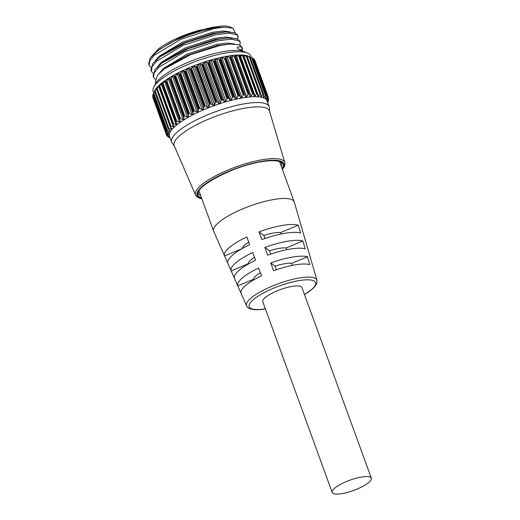 <?xml version="1.0" encoding="UTF-8"?>
<svg xmlns="http://www.w3.org/2000/svg" width="520" height="520" viewBox="0 0 520 520"><rect width="100%" height="100%" fill="white"/><g stroke="black" fill="none" stroke-linecap="round" stroke-linejoin="round"><path stroke-width="0.78" d="M342.069 493.591A20.826 5.441 160 0 0 362.453 486.564A20.826 5.441 160 0 0 371.325 478.192A20.826 5.441 160 0 0 361.439 477.048A20.826 5.441 160 0 0 341.055 484.075A20.826 5.441 160 0 0 332.183 492.44A20.826 5.441 160 0 0 342.069 493.591M371.325 478.192L301.938 287.553A20.826 5.441 160 0 0 292.052 286.403A20.826 5.441 160 0 0 271.668 293.43A20.826 5.441 160 0 0 262.788 301.802L332.183 492.44M304.525 294.664L313.677 287.944L316.557 284.024L316.94 280.254A37.434 9.783 -20 0 0 299.117 278.025A37.434 9.783 -20 0 0 262.23 290.791A37.434 9.783 -20 0 0 246.603 305.851L213.694 231.355A42.88 11.206 -20 0 1 213.623 231.172A42.88 11.206 -20 0 1 231.894 213.947A42.88 11.206 -20 0 1 273.851 199.478A42.88 11.206 -20 0 1 294.209 201.844A42.88 11.206 -20 0 1 294.268 202.033L301.776 227.922A41.074 10.732 -20 0 1 301.847 228.228M210.477 34.236A37.583 9.822 -20 0 1 213.616 33.768M316.94 280.254L313.157 267.202A38.344 10.023 -20 0 0 313.105 267.033L310.83 259.194A38.883 10.16 -20 0 1 310.895 259.389L308.601 251.466A39.436 10.309 -20 0 0 308.522 251.244L306.248 243.406A39.981 10.446 -20 0 1 306.332 243.659L304.038 235.729A40.534 10.595 -20 0 0 303.94 235.456L301.665 227.617A41.074 10.732 -20 0 1 301.776 227.922M282.217 225.472A41.074 10.732 -20 0 1 298.298 225.186L300.573 233.025A40.534 10.595 -20 0 0 284.739 233.317A40.534 10.595 -20 0 0 261.885 239.603L258.973 231.875A41.074 10.732 -20 0 1 282.217 225.472M287.3 241.274A39.981 10.446 -20 0 1 302.881 240.975L305.156 248.807A39.436 10.309 -20 0 0 289.822 249.119A39.436 10.309 -20 0 0 267.761 255.171L264.849 247.442A39.981 10.446 -20 0 1 287.3 241.274M292.383 257.075A38.883 10.16 -20 0 1 307.463 256.763L309.738 264.596A38.344 10.023 -20 0 0 294.905 264.921A38.344 10.023 -20 0 0 273.637 270.738L270.719 263.01A38.883 10.16 -20 0 1 292.383 257.075M241.053 293.267L237.77 285.851A38.883 10.16 -20 0 1 258.57 268.079L261.482 275.808A38.344 10.023 -20 0 0 241.053 293.267M234.448 278.324L231.166 270.907A39.981 10.446 -20 0 1 252.701 252.512L255.613 260.24A39.436 10.309 -20 0 0 234.448 278.324M227.844 263.38L224.569 255.964A41.074 10.732 -20 0 1 246.825 236.944L249.737 244.673A40.534 10.595 -20 0 0 227.844 263.38M260.312 272.695A22.068 5.765 160 0 0 253.487 279.292L253.702 279.897M253.487 279.292L237.77 285.851M254.553 257.433A22.068 5.765 160 0 0 247.891 263.926L247.994 264.206M247.891 263.926L231.166 270.907M248.794 242.164A22.068 5.765 160 0 0 242.307 248.508M241.975 248.697L224.569 255.964M292.494 265.363L291.752 263.322L307.463 256.763M291.752 263.322A22.068 5.765 160 0 0 275.074 266.156L276.387 269.763M275.074 266.156L270.719 263.01M286.786 249.685L286.163 247.956L302.881 240.975M286.163 247.956A22.068 5.765 160 0 0 269.483 250.79L270.699 254.131M269.483 250.79L264.849 247.442M281.086 234.013L280.566 232.589L298.298 225.186M280.566 232.589A22.068 5.765 160 0 0 263.887 235.424L265.005 238.492M263.887 235.424L258.973 231.875M169.891 43.16C184.321 35.562 198.478 30.284 212.375 27.326L221.942 26L226.258 26.039A43.927 11.479 -20 0 1 229.918 26.936L232.915 28.204L224.049 27.189A46.703 12.207 160 0 0 213.876 28.288A46.703 12.207 160 0 0 169.891 43.16L157.865 50.687L150.15 58.104L148.674 63.915L149.142 65.195L149.812 60.704L154.394 55.205L180.655 39.416L213.876 28.587L224.049 27.189M235.235 32.884L232.915 28.204M240.858 49.953L242.424 48.386L241.956 47.099L239.037 44.759L230.464 44.05L220.116 45.441L190.6 54.659L164.47 68.848L157.606 75.133L155.285 82.069L155.734 83.304M242.261 50.889L242.469 48.529C241.956 46.891 240.201 46.456 237.205 47.229L237.62 48.38L242.469 51.051M238.017 36.277L237.549 34.989L234.728 32.688L226.057 31.948L215.709 33.339L185.432 42.874L160.069 56.745L152.861 63.453L150.878 69.966L151.346 71.246L152.016 66.755L156.598 61.256L182.858 45.474L216.177 34.619L229.041 33.157L236.645 34.664L238.017 36.277L237.738 39.072M240.221 42.328L239.753 41.047L236.724 38.669L228.261 37.999L217.912 39.39L188.097 48.73L162.273 62.797L155.142 69.407L153.082 76.017L153.549 77.305L154.219 72.806L158.802 67.314L185.061 51.526L218.381 40.671L231.238 39.208L238.849 40.716L240.221 42.328L239.935 45.123M150.82 67.282L149.142 65.195M153.023 73.333L151.346 71.246M155.227 79.385L153.549 77.305M153.706 87.198L155.37 83.948A49.101 12.831 -20 0 1 223.802 51.545A49.101 12.831 -20 0 1 244.198 51.617L247.559 53.04A51.877 13.559 160 0 0 226.005 52.962A51.877 13.559 160 0 0 153.706 87.198A51.877 13.559 160 0 0 153.14 91.306L153.692 92.807M251.18 57.33L250.633 55.822A51.877 13.559 160 0 0 247.559 53.04M253.247 58.532L253.838 58.858L267.41 96.148L267.033 96.434L253.247 58.532L252.375 58.104M265.759 95.056L265.311 95.388L251.511 57.473L252.187 57.766L265.759 95.056A54.334 14.203 -20 0 1 265.798 95.076L252.226 57.785A54.334 14.203 160 0 0 252.187 57.766M263.478 94.244L262.971 94.614L249.171 56.693L249.906 56.953L263.478 94.244A54.334 14.203 -20 0 1 263.53 94.257L249.958 56.966A54.334 14.203 160 0 0 249.906 56.953M260.598 93.71L260.033 94.127L246.233 56.206L247.026 56.42L260.598 93.71A54.334 14.203 -20 0 1 260.663 93.724L247.091 56.433A54.334 14.203 160 0 0 247.026 56.42M257.153 93.483L256.542 93.931L242.743 56.017L243.581 56.193L257.153 93.483A54.334 14.203 -20 0 1 257.231 93.483L243.659 56.193A54.334 14.203 160 0 0 243.581 56.193M253.195 93.548L252.544 94.035L238.745 56.121L239.623 56.258L253.195 93.548A54.334 14.203 -20 0 1 253.279 93.541L239.707 56.251A54.334 14.203 160 0 0 239.623 56.258M248.768 93.912L248.092 94.432L234.292 56.518L235.196 56.622L248.768 93.912A54.334 14.203 -20 0 1 248.865 93.899L235.294 56.609A54.334 14.203 160 0 0 235.196 56.622M243.932 94.562L243.243 95.121L229.444 57.207L230.36 57.278L243.932 94.562A54.334 14.203 -20 0 1 244.036 94.549L230.464 57.259A54.334 14.203 160 0 0 230.36 57.278M239.512 95.797L238.862 95.485L225.29 58.195L225.713 57.876L239.512 95.797L240.604 97.546L241.846 97.325L243.243 95.121M234.124 96.96L233.409 96.688L219.837 59.397L220.324 59.046L234.124 96.96L235.43 98.618L236.737 98.326L238.056 96.09L224.256 58.175L221.923 57.629L220.617 57.922L220.324 59.046M228.52 98.377L227.754 98.15L214.181 60.859L214.721 60.463L228.52 98.377L230.035 99.938L231.387 99.587L232.603 97.325L218.803 59.41L216.573 58.89L215.222 59.241L214.721 60.463M222.781 100.041L221.956 99.847L208.383 62.562L208.982 62.127L222.781 100.041L224.478 101.498L225.869 101.095L226.954 98.813L213.155 60.898L211.055 60.392L209.664 60.801L208.982 62.127M216.964 101.913L216.106 101.764L202.534 64.474L203.164 63.999L216.964 101.913L218.842 103.272L220.239 102.817L221.189 100.535L207.383 62.621L205.426 62.114L204.029 62.575L203.164 63.999M211.159 103.987L210.269 103.87L196.697 66.58L197.359 66.073L211.159 103.987L213.194 105.242L214.591 104.734L215.364 102.466L201.565 64.552L199.778 64.038L198.38 64.545L197.359 66.073M205.439 106.216L204.529 106.132L190.957 68.848L191.639 68.302L205.439 106.216L207.603 107.374L208.982 106.834L209.58 104.585L195.78 66.671L194.168 66.131L192.797 66.677L191.639 68.302M268.736 99.073L268.743 99.106A54.334 14.203 -20 0 1 268.743 99.145L267.41 102.388M268.288 98.156L267.391 100.653L268.528 99.314L268.197 98.416M267.397 96.772L266.721 99.138L266.988 99.353L268.112 97.753L254.196 59.774M153.452 93.275L154.895 90.454A51.877 13.559 -20 0 1 227.194 56.218A51.877 13.559 -20 0 1 248.742 56.297L249.873 56.882M229.444 57.207L227.032 56.622L225.791 56.849L225.713 57.876M230.464 57.259L230.808 56.986L245.486 96.746L246.643 96.59L248.092 94.432M234.292 56.518L231.829 55.893L230.672 56.05L230.808 56.986M238.745 56.121L235.196 55.523L235.294 56.609L235.56 56.375L249.34 94.244M242.743 56.017L239.297 55.282L239.895 56.062M246.233 56.206L242.938 55.328L243.756 56.036M249.171 56.693L246.74 55.79L246.051 55.666L247.097 56.316M249.184 56.55L248.612 56.284M251.511 57.473L250.497 57.038M267.41 96.148A54.334 14.203 -20 0 1 267.436 96.174L253.864 58.884A54.334 14.203 160 0 0 253.838 58.858M254.312 59.839L254.839 60.216L268.411 97.507A54.334 14.203 -20 0 1 268.424 97.539L254.852 60.248A54.334 14.203 160 0 0 254.839 60.216M268.424 97.539L254.852 60.248L254.488 60.242M269.132 106.652L267.014 100.835A51.877 13.559 160 0 0 242.392 97.974A51.877 13.559 160 0 0 191.627 115.479A51.877 13.559 160 0 0 169.526 136.318L171.639 142.136A51.877 13.559 -20 0 1 193.745 121.297A51.877 13.559 -20 0 1 244.504 103.785A51.877 13.559 -20 0 1 269.132 106.652A51.877 13.559 -20 0 1 269.341 107.666L269.594 111.442M268.411 100.932L268.411 100.932A54.334 14.203 -20 0 1 268.398 100.971L267.644 102.557M267.462 102.505L268.132 100.698M265.85 95.648L265.395 97.87L265.792 98.137L267.033 96.434M265.395 97.87L265.792 98.137L265.506 97.351M263.673 94.796L263.425 96.98L263.971 97.175L265.311 95.388M263.425 96.98L263.971 97.175L263.543 95.992M260.897 94.231L260.865 96.362L261.553 96.492L262.971 94.614M257.556 93.951L257.751 96.031L258.57 96.083L260.033 94.127M253.695 93.977L254.111 95.979L255.06 95.966L256.542 93.931M249.359 94.296L248.865 93.899L250.003 96.22L251.062 96.135L252.544 94.035M244.614 94.9L244.036 94.549M245.349 108.069A50.694 13.247 -20 0 1 269.477 111.059L284.804 162.539A47.495 12.415 -20 0 0 262.197 159.738A47.495 12.415 -20 0 0 215.436 175.916A47.495 12.415 -20 0 0 195.559 195.026L174.213 145.737A50.694 13.247 -20 0 1 195.422 125.34A50.694 13.247 -20 0 1 245.349 108.069M225.29 58.195A54.334 14.203 160 0 0 225.18 58.214L238.752 95.505A54.334 14.203 -20 0 1 238.862 95.485M219.837 59.397A54.334 14.203 160 0 0 219.726 59.423L233.298 96.713A54.334 14.203 -20 0 1 233.409 96.688M214.181 60.859A54.334 14.203 160 0 0 214.058 60.892L227.63 98.183A54.334 14.203 -20 0 1 227.754 98.15M208.383 62.562A54.334 14.203 160 0 0 208.267 62.595L221.839 99.885A54.334 14.203 -20 0 1 221.956 99.847M202.534 64.474A54.334 14.203 160 0 0 202.41 64.513L215.982 101.803A54.334 14.203 -20 0 1 216.106 101.764M196.697 66.58A54.334 14.203 160 0 0 196.58 66.625L210.151 103.916A54.334 14.203 -20 0 1 210.269 103.87M190.957 68.848A54.334 14.203 160 0 0 190.84 68.894L204.412 106.184A54.334 14.203 -20 0 1 204.529 106.132M198.842 108.589A54.334 14.203 -20 0 1 198.952 108.537L185.38 71.246A54.334 14.203 160 0 0 185.269 71.299L198.842 108.589L198.386 109.259L184.587 71.344L183.385 70.733L182.104 71.331L180.745 73.151L194.545 111.066L196.917 112.034L198.192 111.436L198.386 109.259M193.518 111.091A54.334 14.203 -20 0 1 193.622 111.04L180.05 73.749A54.334 14.203 160 0 0 179.946 73.801L193.518 111.091L193.128 111.755L179.328 73.84L178.341 73.177L177.138 73.794L175.714 75.699L189.514 113.614L191.952 114.491L193.154 113.88L193.128 111.755M188.5 113.659A54.334 14.203 -20 0 1 188.604 113.607L175.032 76.317A54.334 14.203 160 0 0 174.928 76.375L188.5 113.659L188.194 114.322L174.389 76.401L173.628 75.68L172.517 76.303L171.047 78.286L184.847 116.201L187.33 117L188.442 116.376L188.194 114.322M183.865 116.272A54.334 14.203 -20 0 1 183.957 116.213L170.385 78.923A54.334 14.203 160 0 0 170.294 78.982L183.865 116.272L183.638 116.916L169.839 78.995L169.299 78.202L168.292 78.826L166.81 80.88L180.609 118.794L183.105 119.522L184.113 118.898L183.638 116.916M179.524 119.502L179.667 118.878A54.334 14.203 -20 0 1 179.751 118.827L166.179 81.536A54.334 14.203 160 0 0 166.095 81.588L179.667 118.878L179.524 119.502L165.412 80.711L163.046 83.441L176.852 121.362L179.342 122.025L180.225 121.407L165.724 81.588L166.095 81.588L165.724 81.588M175.962 121.453A54.334 14.203 -20 0 1 176.033 121.401L162.461 84.11A54.334 14.203 160 0 0 162.39 84.162L175.962 121.453M172.796 123.962A54.334 14.203 -20 0 1 172.855 123.909L159.282 86.619A54.334 14.203 160 0 0 159.224 86.671L172.796 123.962M170.216 126.373A54.334 14.203 -20 0 1 170.261 126.321L156.689 89.031A54.334 14.203 160 0 0 156.644 89.083L170.216 126.373M168.246 128.648A54.334 14.203 -20 0 1 168.279 128.602L154.707 91.312A54.334 14.203 160 0 0 154.674 91.358L168.246 128.648M166.92 130.767A54.334 14.203 -20 0 1 166.94 130.728L153.368 93.438A54.334 14.203 160 0 0 153.348 93.477L166.92 130.767M166.257 132.698A54.334 14.203 -20 0 1 166.263 132.659L152.691 95.368A54.334 14.203 160 0 0 152.685 95.407L166.257 132.698M166.257 134.413A54.334 14.203 -20 0 1 166.251 134.381L152.678 97.091A54.334 14.203 160 0 0 152.685 97.123L166.744 134.816L152.685 97.136M166.855 134.881L166.907 135.87A54.334 14.203 -20 0 1 166.907 135.87L169.689 137.391M170.138 138.008L168.253 137.124A54.334 14.203 -20 0 1 168.22 137.098L168.006 136.526M174.369 146.101L172.133 143.046A51.877 13.559 -20 0 1 171.639 142.136M238.752 95.505L238.056 96.09M233.298 96.713L232.603 97.325M227.63 98.183L226.954 98.813M221.839 99.885L221.189 100.535M215.982 101.803L215.364 102.466M210.151 103.916L209.58 104.585M204.412 106.184L203.892 106.86L190.093 68.939L188.682 68.374L187.343 68.952L186.076 70.675L199.875 108.589L202.156 109.648L203.495 109.077L203.892 106.86M199.875 108.589L198.952 108.537M194.545 111.066L193.622 111.04M189.514 113.614L188.604 113.607M184.847 116.201L183.957 116.213M180.609 118.794L179.751 118.827M176.852 121.362L176.033 121.401M159.282 86.619L159.822 85.95L173.622 123.864L176.078 124.475L176.839 123.877L175.91 122.057M173.622 123.864L172.855 123.909M156.689 89.031L157.17 88.361L170.969 126.276L173.362 126.841L173.979 126.263L172.835 124.534M170.969 126.276L170.261 126.321M154.707 91.312L155.123 90.642L168.922 128.557L171.23 129.097L171.704 128.55L170.346 126.913M168.922 128.557L168.279 128.602M154.667 91.247L153.368 93.438L153.712 92.775L167.511 130.689L169.708 131.203L170.027 130.696L168.467 129.162M169.247 129.928L169.708 131.203L170.027 130.696M167.511 130.689L166.94 130.728M152.691 95.368L152.952 94.724L166.751 132.639L168.818 133.14L168.981 132.678L167.239 131.242M168.513 132.294L168.818 133.14L168.981 132.678M166.751 132.639L166.263 132.659M152.678 97.091L152.854 96.46L166.654 134.375L168.571 134.881L168.571 134.466L166.66 133.133M168.369 134.329L168.571 134.881L168.571 134.466M166.654 134.375L166.251 134.381M166.907 135.87L168.968 136.403L166.744 134.816M168.266 136.656L168.441 137.144L169.949 137.527M153.4 93.737L152.952 94.724M155.214 89.999L154.941 90.623M156.546 88.998L156.891 87.848L155.123 90.642M159.035 86.619L159.172 85.566L158.548 86.145L157.17 88.361M162.11 84.136L162.026 83.174L159.822 85.95M162.461 84.11L163.046 83.441M166.179 81.536L166.81 80.88M169.839 78.995L170.294 78.982M170.385 78.923L171.047 78.286M174.389 76.401L174.928 76.375M175.032 76.317L175.714 75.699M179.328 73.84L179.946 73.801M180.05 73.749L180.745 73.151M184.587 71.344L185.269 71.299M185.38 71.246L186.076 70.675M190.093 68.939L190.84 68.894M195.78 66.671L196.58 66.625M201.565 64.552L202.41 64.513M207.383 62.621L208.267 62.595M213.155 60.898L214.058 60.892M218.803 59.41L219.726 59.423M224.256 58.175L225.18 58.214M221.942 26L199.244 30.284C182.208 35.211 168.584 41.431 158.373 48.932L150.358 57.811M158.373 48.932L152.952 54.847M230.055 31.909L223.158 30.96L212.322 32.312L182.578 42.094L159.048 56.323L155.155 60.898M232.258 37.96L225.362 37.011L214.526 38.363L184.775 48.145L161.252 62.374L157.352 66.957M234.462 44.018L227.565 43.062L216.73 44.415L186.979 54.197L163.456 68.425L159.555 73.008M199.244 30.284L180.817 37.173L159.497 49.504M224.016 32.097L212.764 33.456L183.02 43.225L163.118 54.464L160.069 56.745M228.261 37.999L214.968 39.507L185.224 49.283L165.321 60.515L162.273 62.797M230.464 44.05L217.172 45.559L187.428 55.334L167.525 66.567L164.47 68.848M304.486 294.561A35.334 9.237 160 0 0 298.792 280.637A35.334 9.237 160 0 0 253.507 299.468A35.334 9.237 160 0 0 265.343 308.808M282.347 169.26A46.234 12.084 160 0 0 262.008 161.31A46.234 12.084 160 0 0 210.223 180.642A46.234 12.084 160 0 0 201.767 198.588M281.32 166.439A44.142 11.537 160 0 0 281.567 163.436C281.242 162.461 279.975 161.707 277.778 161.174C274.086 160.362 268.632 160.55 261.411 161.746C233.857 165.49 193.973 187.597 198.614 193.629A44.142 11.537 160 0 0 200.739 195.774M201.552 198.01A45.402 11.863 -20 0 1 211.53 180.161A45.402 11.863 -20 0 1 261.619 161.642A45.402 11.863 -20 0 1 282.132 168.675M268.236 100.458L268.405 100.906M166.446 134.615L166.894 135.857L166.452 134.622M171.23 129.097L170.508 127.114M156.585 88.862L156.416 88.4M173.362 126.841L158.548 86.145M176.078 124.475L161.265 83.778M175.832 121.849L162.136 84.227M179.342 122.025L164.528 81.328M183.105 119.522L168.292 78.826M184.113 118.898L169.299 78.202M187.33 117L172.517 76.303M188.442 116.376L173.628 75.68M191.952 114.491L177.138 73.794M193.154 113.88L178.341 73.177M196.917 112.034L182.104 71.331M198.192 111.436L183.385 70.733M202.156 109.648L187.343 68.952M203.495 109.077L188.682 68.374M207.603 107.374L192.797 66.677M208.982 106.834L194.168 66.131M213.194 105.242L198.38 64.545M214.591 104.734L199.778 64.038M218.842 103.272L204.029 62.575M220.239 102.817L205.426 62.114M224.478 101.498L209.664 60.801M225.869 101.095L211.055 60.392M230.035 99.938L215.222 59.241M231.387 99.587L216.573 58.89M235.43 98.618L220.617 57.922M236.737 98.326L221.923 57.629M240.604 97.546L225.791 56.849M241.846 97.325L227.032 56.622M245.486 96.746L230.672 56.05M246.643 96.59L231.829 55.893M251.062 96.135L236.256 55.439M239.928 56.16L253.604 93.737M255.06 95.966L240.247 55.27M258.57 96.083L243.756 55.386M261.553 96.492L260.891 94.666M246.883 56.18L246.74 55.79M294.209 201.844L279.611 161.746M213.623 231.172L199.03 191.074M246.603 305.851C246.525 306.767 249.853 309.075 250.347 308.919L254.053 309.647C257.192 309.907 261.04 309.654 265.596 308.874M282.438 169.507L284.375 166.504L284.986 164.184L284.804 162.539M201.851 198.835L199.55 198.244L196.482 196.404L195.559 195.026M168.188 137.078L167.986 136.513M166.263 132.75L152.678 95.44M166.927 130.884L153.328 93.528M168.233 128.837L154.615 91.416M170.183 126.646L156.526 89.135M172.731 124.338L159.035 86.716M175.864 121.947L162.117 84.188M249.353 94.27L235.567 56.388M253.656 93.847L239.922 56.114M257.504 93.724L243.822 56.121M260.851 93.906L247.202 56.407M263.647 94.38L250.036 56.973M265.863 95.153L252.272 57.811M267.462 96.213L253.883 58.91M268.424 100.893L268.249 100.425M157.865 50.694L160.921 48.406M226.057 31.948L222.255 32.162"/></g></svg>
